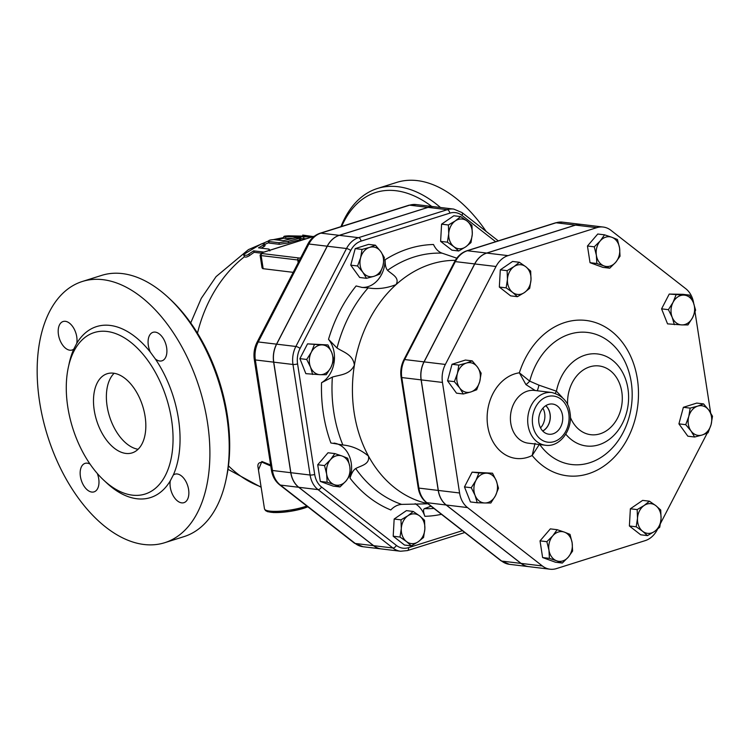 <?xml version="1.0" encoding="UTF-8"?>
<svg xmlns="http://www.w3.org/2000/svg" width="750" height="750" viewBox="0 0 750 750"><rect width="100%" height="100%" fill="white"/><g stroke="black" fill="none" stroke-linecap="round" stroke-linejoin="round"><path stroke-width="1.12" d="M693.431 302.738L695.597 310.153L692.597 317.634A14.944 11.756 96.9 0 0 693.431 302.738A14.944 11.756 96.9 0 0 683.653 295.106L689.634 295.134L693.431 302.738M687.956 324.928L681.975 324.909A14.944 11.756 96.9 0 0 692.597 317.634L687.956 324.928M674.353 324.684L672.197 317.278A14.944 11.756 96.9 0 0 681.975 324.909L667.547 323.869L661.584 308.85L669.225 294.075L683.653 295.106A14.944 11.756 96.9 0 0 673.031 302.381L676.041 294.891M668.4 309.666L673.031 302.381A14.944 11.756 96.9 0 0 672.197 317.278L668.4 309.666L661.584 308.85M611.822 237.272L617.447 239.522L619.556 247.959A14.944 11.756 96.9 0 0 611.822 237.272A14.944 11.756 96.9 0 0 600.234 240.928L604.566 234.834L611.822 237.272M620.034 256.2L615.703 262.294A14.944 11.756 96.9 0 0 619.556 247.959L620.034 256.2M609.731 268.191L604.106 265.95A14.944 11.756 96.9 0 0 615.703 262.294L609.731 268.191L602.916 267.375L590.034 262.688L587.456 246.009L594.263 246.825L600.234 240.928A14.944 11.756 96.9 0 0 596.372 255.262L594.263 246.825M596.841 263.503L596.372 255.262A14.944 11.756 96.9 0 0 604.106 265.95L596.841 263.503L590.034 262.688M514.069 266.569L519.375 262.275L525.844 266.784A14.944 11.756 96.9 0 0 514.069 266.569A14.944 11.756 96.9 0 0 507.45 279.366L507.112 270.666L514.069 266.569M530.672 271.088L531 279.788A14.944 11.756 96.9 0 0 525.844 266.784L530.672 271.088M529.697 288.291L524.391 292.584A14.944 11.756 96.9 0 0 531 279.788L529.697 288.291M512.606 292.378L506.147 287.869L507.45 279.366A14.944 11.756 96.9 0 0 512.606 292.378A14.944 11.756 96.9 0 0 524.391 292.584L517.434 296.681L512.606 292.378M457.416 373.472L458.831 365.091L466.341 363.084A14.944 11.756 96.9 0 0 457.416 373.472A14.944 11.756 96.9 0 0 459.656 387.909L454.369 381.647L457.416 373.472M472.219 360.872L477.506 367.144A14.944 11.756 96.9 0 0 466.341 363.084L472.219 360.872L465.413 360.056L452.025 364.275L458.831 365.091M481.153 373.209L479.738 381.581A14.944 11.756 96.9 0 0 477.506 367.144L481.153 373.209M470.812 391.969L463.303 393.984L459.656 387.909A14.944 11.756 96.9 0 0 470.812 391.969A14.944 11.756 96.9 0 0 479.738 381.581L476.691 389.766L470.812 391.969M475.069 495.347L471.272 487.734L475.912 480.45A14.944 11.756 96.9 0 0 475.069 495.347A14.944 11.756 96.9 0 0 484.856 502.978L477.234 502.753L475.069 495.347M478.912 472.959L486.534 473.184A14.944 11.756 96.9 0 0 475.912 480.45L478.912 472.959L472.106 472.144L492.516 473.203L496.312 480.806A14.944 11.756 96.9 0 0 486.534 473.184L492.516 473.203M495.469 495.703L490.837 502.997L484.856 502.978A14.944 11.756 96.9 0 0 495.469 495.703A14.944 11.756 96.9 0 0 496.312 480.806L498.478 488.222L495.469 495.703M556.678 560.812L549.422 558.366L548.953 550.125A14.944 11.756 96.9 0 0 556.678 560.812A14.944 11.756 96.9 0 0 568.275 557.156L562.303 563.053L556.678 560.812M546.844 541.688L552.806 535.791A14.944 11.756 96.9 0 0 548.953 550.125L546.844 541.688L540.028 540.872L550.331 528.881L557.147 529.697L564.403 532.134A14.944 11.756 96.9 0 0 552.806 535.791L557.147 529.697M572.137 542.822L572.606 551.062L568.275 557.156A14.944 11.756 96.9 0 0 572.137 542.822A14.944 11.756 96.9 0 0 564.403 532.134L570.028 534.384L572.137 542.822M654.441 531.516L647.494 535.613L642.666 531.3A14.944 11.756 96.9 0 0 654.441 531.516A14.944 11.756 96.9 0 0 661.059 518.719L659.756 527.222L654.441 531.516M636.206 526.8L637.5 518.297A14.944 11.756 96.9 0 0 642.666 531.3L636.206 526.8L629.391 525.984L630.366 508.781L637.172 509.597L644.119 505.5A14.944 11.756 96.9 0 0 637.5 518.297L637.172 509.597M655.903 505.706L660.731 510.019L661.059 518.719A14.944 11.756 96.9 0 0 655.903 505.706A14.944 11.756 96.9 0 0 644.119 505.5L649.434 501.206L655.903 505.706M669.225 294.075L682.828 294.309L689.634 295.134M587.456 246.009L597.759 234.019L604.566 234.834M517.434 296.681L510.628 295.866L499.331 287.053L506.147 287.869M499.331 287.053L500.306 269.85L507.112 270.666M500.306 269.85L512.569 261.459L519.375 262.275M454.369 381.647L447.562 380.831L456.497 393.159L463.303 393.984M447.562 380.831L452.025 364.275M471.272 487.734L464.466 486.919L470.428 501.938L477.234 502.753M549.422 558.366L542.616 557.55L555.497 562.238L562.303 563.053M630.366 508.781L642.628 500.391L649.434 501.206M629.391 525.984L640.688 534.797L647.494 535.613M464.466 486.919L472.106 472.144M542.616 557.55L540.028 540.872M711.084 424.613L708.038 432.797L702.169 435A14.944 11.756 96.9 0 0 711.084 424.613A14.944 11.756 96.9 0 0 708.853 410.175L712.5 416.241L711.084 424.613M694.65 437.016L691.003 430.95A14.944 11.756 96.9 0 0 702.169 435L694.65 437.016L687.844 436.2L678.919 423.863L685.725 424.678L688.772 416.503A14.944 11.756 96.9 0 0 691.003 430.95L685.725 424.678M697.697 406.116L703.566 403.903L708.853 410.175A14.944 11.756 96.9 0 0 697.697 406.116A14.944 11.756 96.9 0 0 688.772 416.503L690.178 408.122L697.697 406.116M678.919 423.863L683.372 407.306L696.759 403.087L703.566 403.903M683.372 407.306L690.178 408.122M447.422 242.184L448.725 233.681A14.944 11.756 96.9 0 0 453.891 246.684L447.422 242.184L440.616 241.359L441.591 224.166L448.397 224.981L455.344 220.884A14.944 11.756 96.9 0 0 448.725 233.681L448.397 224.981M465.666 246.891L458.719 250.997L453.891 246.684A14.944 11.756 96.9 0 0 465.666 246.891A14.944 11.756 96.9 0 0 472.284 234.094L470.981 242.597L465.666 246.891M467.128 221.091L471.956 225.394L472.284 234.094A14.944 11.756 96.9 0 0 467.128 221.091A14.944 11.756 96.9 0 0 455.344 220.884L460.659 216.591L467.128 221.091M366.497 278.316L362.841 272.241A14.944 11.756 96.9 0 0 374.006 276.3L366.497 278.316L359.681 277.491L350.756 265.162L357.562 265.978L360.609 257.794A14.944 11.756 96.9 0 0 362.841 272.241L357.562 265.978M382.931 265.912L379.884 274.088L374.006 276.3A14.944 11.756 96.9 0 0 382.931 265.912A14.944 11.756 96.9 0 0 380.691 251.466L384.337 257.541L382.931 265.912M369.534 247.416L375.413 245.203L380.691 251.466A14.944 11.756 96.9 0 0 369.534 247.416A14.944 11.756 96.9 0 0 360.609 257.794L362.016 249.422L369.534 247.416M326.259 374.719L320.278 374.7A14.944 11.756 96.9 0 0 330.9 367.434L326.259 374.719M331.744 352.538L333.9 359.944L330.9 367.434A14.944 11.756 96.9 0 0 331.744 352.538A14.944 11.756 96.9 0 0 321.966 344.906L327.947 344.925L331.744 352.538M312.666 374.484L310.5 367.069A14.944 11.756 96.9 0 0 320.278 374.7L305.85 373.659L299.897 358.641L307.538 343.866L321.966 344.906A14.944 11.756 96.9 0 0 311.344 352.172L314.344 344.691M310.5 367.069L306.703 359.466L311.344 352.172A14.944 11.756 96.9 0 0 310.5 367.069M350.306 474.938L345.966 481.041A14.944 11.756 96.9 0 0 349.828 466.697L350.306 474.938M342.094 456.019L347.719 458.259L349.828 466.697A14.944 11.756 96.9 0 0 342.094 456.019A14.944 11.756 96.9 0 0 330.497 459.675L334.838 453.581L342.094 456.019M340.003 486.938L334.378 484.688A14.944 11.756 96.9 0 0 345.966 481.041L340.003 486.938L333.188 486.112L320.306 481.434L317.719 464.756L324.534 465.572L330.497 459.675A14.944 11.756 96.9 0 0 326.644 474.009L324.534 465.572M334.378 484.688L327.113 482.25L326.644 474.009A14.944 11.756 96.9 0 0 334.378 484.688M424.528 520.256L424.866 528.956A14.944 11.756 96.9 0 0 419.7 515.953L424.528 520.256M407.925 515.747L413.241 511.453L419.7 515.953A14.944 11.756 96.9 0 0 407.925 515.747A14.944 11.756 96.9 0 0 401.306 528.544L400.978 519.844L407.925 515.747M423.562 537.459L418.247 541.753A14.944 11.756 96.9 0 0 424.866 528.956L423.562 537.459M406.472 541.547L400.003 537.047L401.306 528.544A14.944 11.756 96.9 0 0 406.472 541.547A14.944 11.756 96.9 0 0 418.247 541.753L411.3 545.859L406.472 541.547M441.591 224.166L453.853 215.766L460.659 216.591M440.616 241.359L451.913 250.172L458.719 250.997M350.756 265.162L355.209 248.606L368.597 244.388L375.413 245.203M355.209 248.606L362.016 249.422M299.897 358.641L306.703 359.466M307.538 343.866L327.947 344.925M320.306 481.434L327.113 482.25M317.719 464.756L328.022 452.756L334.838 453.581M411.3 545.859L404.484 545.034L393.197 536.222L400.003 537.047M393.197 536.222L394.163 519.028L400.978 519.844M394.163 519.028L406.425 510.628L413.241 511.453M540.525 427.884A14.503 11.409 96.9 0 0 544.688 413.503A14.503 11.409 96.9 0 0 542.897 408.206M545.728 405.722A14.503 11.409 -83.1 0 1 550.097 419.053A14.503 11.409 -83.1 0 1 542.691 430.978M562.528 415.406A15.206 11.963 -83.1 0 1 548.438 434.156A15.206 11.963 -83.1 0 1 538.837 417.703A15.206 11.963 -83.1 0 1 552.056 403.988A15.206 11.963 -83.1 0 1 562.528 415.406M542.756 431.044A14.597 11.484 96.9 0 0 550.097 414.122A14.597 11.484 96.9 0 0 545.803 405.666M535.041 443.316L532.163 455.503L539.484 444.178M525.947 384.609A6.638 1.069 132.8 0 0 529.725 381.15L519.366 372.816L525.947 384.609L535.209 390.516M537.159 390.75A6.638 0.816 101.4 0 0 538.913 385.144L529.725 381.15A66.516 52.341 -83.1 0 1 604.866 338.578A66.516 52.341 -83.1 0 1 620.466 437.213A66.516 52.341 -83.1 0 1 539.756 444.562M562.266 397.406L556.434 391.209L538.913 385.144M565.781 434.166A46.359 36.488 96.9 0 0 621.928 424.359A46.359 36.488 96.9 0 0 607.238 356.916A46.359 36.488 96.9 0 0 556.434 391.209A6.638 0.891 -61.5 0 1 555.244 393.263M521.109 563.409L542.362 565.959A23.822 18.75 96.9 0 0 550.069 569.212L528.816 566.653A23.822 18.75 -83.1 0 1 521.109 563.409L446.259 505.012A23.822 18.75 -83.1 0 1 438.328 490.434L421.209 379.884A23.822 18.75 -83.1 0 1 424.106 361.884L474.75 263.944A23.822 18.75 -83.1 0 1 486.778 253.078L508.031 255.628L596.775 227.662A23.822 18.75 96.9 0 1 603.178 227.044A23.822 18.75 96.9 0 1 610.894 230.287L685.744 288.684A23.822 18.75 96.9 0 1 693.675 303.263L693.703 303.422M695.016 311.944L710.644 412.856M508.031 255.628A23.822 18.75 96.9 0 0 496.003 266.494L445.359 364.444A23.822 18.75 96.9 0 0 442.462 382.434L459.581 492.984A23.822 18.75 96.9 0 0 467.512 507.572L542.362 565.959M550.069 569.212A23.822 18.75 96.9 0 0 556.481 568.584L645.225 540.619A23.822 18.75 96.9 0 0 657.253 529.753L657.544 529.181M707.194 433.163L660.534 523.397M486.778 253.078L575.522 225.113A23.822 18.75 -83.1 0 1 581.925 224.484L603.178 227.044M581.878 224.484A23.822 18.75 96.9 0 0 581.822 224.475A23.822 18.75 96.9 0 0 575.419 225.094L486.675 253.059A23.822 18.75 96.9 0 0 474.647 263.925L424.003 361.875A23.822 18.75 96.9 0 0 421.106 379.866L438.225 490.425A23.822 18.75 96.9 0 0 446.156 505.003L521.006 563.4A23.822 18.75 96.9 0 0 528.713 566.644A23.822 18.75 96.9 0 0 528.769 566.644M434.419 206.756A23.822 18.75 96.9 0 0 434.363 206.756A23.822 18.75 96.9 0 0 427.959 207.375L339.216 235.341A23.822 18.75 96.9 0 0 327.188 246.206L276.544 344.156A23.822 18.75 96.9 0 0 273.647 362.147L290.766 472.697A23.822 18.75 96.9 0 0 298.697 487.275L373.547 545.672A23.822 18.75 96.9 0 0 381.262 548.916A23.822 18.75 96.9 0 0 381.309 548.925M339.319 235.35L358.538 237.666A23.822 18.75 96.9 0 0 346.509 248.531L295.866 346.472A23.822 18.75 96.9 0 0 292.969 364.472L310.087 475.022A23.822 18.75 96.9 0 0 318.019 489.6L392.869 547.997A23.822 18.75 96.9 0 0 400.584 551.241L381.366 548.934A23.822 18.75 -83.1 0 1 373.65 545.681L298.8 487.294A23.822 18.75 -83.1 0 1 290.869 472.706L273.75 362.156A23.822 18.75 -83.1 0 1 276.647 344.166L327.291 246.216A23.822 18.75 -83.1 0 1 339.319 235.35L428.062 207.384A23.822 18.75 -83.1 0 1 434.466 206.766L453.684 209.072A23.822 18.75 96.9 0 0 447.281 209.691L358.538 237.666A3.319 1.931 72.5 0 1 361.069 241.116L449.812 213.15A3.319 1.931 -107.5 0 0 447.281 209.691L428.062 207.384M415.153 503.681A26.559 20.897 -83.1 0 1 424.847 516.3A136.284 107.25 96.9 0 0 441.469 514.312M333.966 443.091A26.559 20.897 -83.1 0 1 350.006 478.134A136.284 107.25 96.9 0 0 390.797 509.963C394.05 506.541 397.669 504.684 401.653 504.394L427.997 503.803M456.797 258.188L442.059 253.153C438.469 251.888 435.619 249.009 433.491 244.509A136.284 107.25 96.9 0 0 385.134 259.753C385.022 264.788 385.828 268.312 387.562 270.328C391.978 274.416 400.022 277.641 396.038 284.625C386.4 288.366 377.091 289.453 368.137 287.878L362.184 287.456L356.119 285.956A136.284 107.25 96.9 0 0 328.519 339.337A26.559 20.897 -83.1 0 1 321.544 382.725A136.284 107.25 96.9 0 0 330.872 442.978L342.872 444.984C351.947 445.828 360.478 449.522 368.466 456.056A122.841 96.666 -83.1 0 1 354.178 412.894A122.841 96.666 -83.1 0 1 354.394 365.156A122.841 96.666 -83.1 0 1 396.038 284.625A122.841 96.666 -83.1 0 1 455.353 260.344M385.134 259.753A26.559 20.897 -83.1 0 1 361.472 287.362M328.519 339.337L337.031 348.028C343.725 352.359 352.987 354.591 354.394 365.156C349.716 374.925 340.144 374.672 332.362 377.091L321.544 382.725M427.753 503.616A122.841 96.666 -83.1 0 1 368.466 456.056C369.984 464.391 361.247 465.516 355.688 468.534C353.447 469.978 351.553 473.184 350.006 478.134M431.016 506.166L424.453 508.631C423.141 509.306 423.272 511.866 424.847 516.3M313.294 236.578L302.709 235.078L306.056 236.194L288.628 235.819C283.781 236.091 282.787 236.438 285.647 236.831L283.8 236.531L283.922 238.162L285.778 238.472L285.647 236.831L312.159 236.878M306.206 238.753L300.741 238.641M292.378 238.491L285.778 238.472M261.084 253.144L254.184 252.309A127.819 100.584 96.9 0 0 249.488 255.609C247.162 257.062 245.484 257.447 244.444 256.753L243.741 255.122L244.659 253.819L261.253 243.938L264.028 243.637L264.591 244.303L258.497 247.828L268.912 249.094L269.381 249.684L268.425 250.659M263.888 252.084L253.631 250.856L247.134 255.178L243.788 255.338M254.184 252.309L253.631 250.856M264.675 243.984L265.059 245.738L263.906 246.647A127.819 100.584 96.9 0 0 261.084 248.138M299.513 240L299.391 238.359C301.453 237.581 300.094 237.422 295.322 237.872L283.144 240.694L273.984 239.597C269.634 239.869 267.909 240.506 268.819 241.509L268.125 241.219L269.147 243.084L268.819 241.509L278.981 242.728L288.225 241.303L300.694 237.881L300.797 239.522L299.513 240A127.819 100.584 96.9 0 0 288.497 242.906L279.319 244.303L269.147 243.084M293.203 272.344L262.828 268.659L262.05 267.844L260.081 255.122A4.978 1.031 -8.8 0 0 261.141 255.581A1.659 1.303 -83.1 0 1 262.181 253.566A3.319 0.684 171.2 0 1 262.725 252.516L314.344 236.241M270.619 464.991L261.872 461.475L258.45 469.903M306.806 506.006A24.9 5.156 171.2 0 1 269.766 511.106A24.9 5.156 171.2 0 1 264.478 508.819L258.056 467.362C257.362 464.025 258.741 462.328 262.2 462.262L270.778 465.984M341.616 226.444A133.631 77.672 72.5 0 1 431.7 206.428M225.891 480.309L226.453 477.694A133.631 77.672 -107.5 0 0 170.241 299.325L168.281 297.506A136.95 79.603 72.5 0 1 225.891 480.309A136.95 79.603 72.5 0 1 184.012 536.616L164.691 542.709A136.95 79.603 72.5 0 1 39.628 402.009A136.95 79.603 72.5 0 1 82.359 281.475A136.95 79.603 72.5 0 1 199.453 388.163A136.95 79.603 72.5 0 1 164.691 542.709M440.466 207.487A136.95 79.603 -107.5 0 0 377.4 188.494L396.694 182.409A136.95 79.603 72.5 0 1 486.15 231.412M377.4 188.494A136.95 79.603 -107.5 0 0 340.941 226.659M67.8 407.072A84.656 49.209 72.5 0 1 94.228 332.559A84.656 49.209 72.5 0 1 149.653 363.066A84.656 49.209 72.5 0 1 145.087 494.053A84.656 49.209 72.5 0 1 67.8 407.072M155.287 358.903L150.375 352.191A14.944 8.681 72.5 0 1 153 332.316A14.944 8.681 72.5 0 1 155.25 332.119A14.944 8.681 72.5 0 1 166.275 345.797A14.944 8.681 72.5 0 1 161.981 360.816A14.944 8.681 72.5 0 1 155.287 358.903A89.644 52.106 -107.5 0 1 173.278 475.069A14.944 8.681 72.5 0 1 174.966 474.169A14.944 8.681 72.5 0 1 188.597 489.516A14.944 8.681 72.5 0 1 183.938 502.669A14.944 8.681 72.5 0 1 173.709 496.603A14.944 8.681 72.5 0 1 170.287 480.834L173.278 475.069M76.762 343.341L73.781 349.106A14.944 8.681 72.5 0 1 72.084 350.016A14.944 8.681 72.5 0 1 58.453 334.669A14.944 8.681 72.5 0 1 63.112 321.516A14.944 8.681 72.5 0 1 73.341 327.572A14.944 8.681 72.5 0 1 76.762 343.341A89.644 52.106 -107.5 0 1 150.375 352.191M82.359 281.475L101.681 275.381A136.95 79.603 72.5 0 1 168.281 297.506M114.131 373.284A41.503 24.122 -107.5 0 0 109.538 416.503A41.503 24.122 -107.5 0 0 138.075 449.278M145.087 416.363A41.503 24.122 72.5 0 1 132.131 452.887A41.503 24.122 72.5 0 1 96.647 420.544A41.503 24.122 72.5 0 1 107.194 373.725A41.503 24.122 72.5 0 1 145.087 416.363M97.331 473.531A14.944 8.681 72.5 0 1 94.05 491.869A14.944 8.681 72.5 0 1 91.8 492.066A14.944 8.681 72.5 0 1 80.775 478.378A14.944 8.681 72.5 0 1 85.069 463.369A14.944 8.681 72.5 0 1 90.038 464.091M545.522 445.256L528.234 443.175A26.559 20.897 -83.1 0 1 510.647 414.309A26.559 20.897 -83.1 0 1 534.572 390.441L551.859 392.512A26.559 20.897 96.9 0 0 527.934 416.391A26.559 20.897 96.9 0 0 545.522 445.256C560.1 447.525 573.122 429.3 570.009 412.697C568.697 402.234 562.65 395.503 551.859 392.512M519.366 372.816A43.163 33.966 96.9 0 0 487.734 426.141A43.163 33.966 96.9 0 0 532.163 455.503A78.253 61.584 96.9 0 0 625.341 442.622A78.253 61.584 96.9 0 0 607.669 328.491A78.253 61.584 96.9 0 0 519.366 372.816M567.638 404.841A34.622 27.244 -83.1 0 1 603.591 367.003A34.622 27.244 -83.1 0 1 615.544 421.509A34.622 27.244 -83.1 0 1 570.375 417.319M568.762 413.447A23.241 18.291 -83.1 0 1 544.716 441.431A23.241 18.291 -83.1 0 1 538.697 402.516A23.241 18.291 -83.1 0 1 568.762 413.447M575.522 225.113L596.775 227.662M474.75 263.944L496.003 266.494M421.209 379.884L442.462 382.434M424.106 361.884L445.359 364.444M446.259 505.012L467.512 507.572M438.328 490.434L459.581 492.984M327.291 246.216L346.509 248.531A3.319 0.881 27.3 0 1 350.719 250.472A20.503 16.134 -83.1 0 1 361.069 241.116M449.812 213.15A20.503 16.134 -83.1 0 1 461.962 215.409A3.319 1.847 -52 0 0 461.972 212.55L453.684 209.072M276.647 344.166L295.866 346.472A3.319 0.881 27.3 0 1 300.075 348.412L350.719 250.472M461.962 215.409L495.666 241.706M273.75 362.156L292.969 364.472A3.319 0.684 -8.8 0 0 297.581 363.9A20.503 16.134 -83.1 0 1 300.075 348.412M290.869 472.706L310.087 475.022A3.319 0.684 -8.8 0 0 314.7 474.45L297.581 363.9M298.8 487.294L318.019 489.6A3.319 1.847 -52 0 0 321.525 487.003A20.503 16.134 -83.1 0 1 314.7 474.45M373.65 545.681L392.869 547.997A3.319 1.847 -52 0 0 396.375 545.4L321.525 487.003M464.803 532.519L407.494 550.575A3.319 1.931 -107.5 0 0 408.525 547.659A20.503 16.134 -83.1 0 1 396.375 545.4M462.431 530.672L408.525 547.659M528.713 566.644L509.391 564.319L501.112 560.85L426.262 502.453C421.903 498.9 419.213 494.016 418.2 487.791L401.081 377.241C400.2 371.072 401.137 365.231 403.903 359.728L454.547 261.778C457.472 256.238 461.569 252.581 466.856 250.781A3.319 1.931 72.5 0 1 467.353 250.744L556.097 222.778A3.319 1.931 -107.5 0 0 555.591 222.816L562.5 222.15A23.822 18.75 -83.1 0 0 556.097 222.778L575.419 225.094M454.547 261.778A3.319 0.881 27.3 0 1 455.325 261.609A23.822 18.75 -83.1 0 1 467.353 250.744L486.675 253.059M403.903 359.728A3.319 0.881 27.3 0 1 404.681 359.55L455.325 261.609L474.647 263.925M401.081 377.241A3.319 0.684 -8.8 0 0 401.784 377.55A23.822 18.75 -83.1 0 1 404.681 359.55L424.003 361.875M418.2 487.791A3.319 0.684 -8.8 0 0 418.903 488.1L401.784 377.55L421.106 379.866M426.262 502.453A3.319 1.847 -52 0 0 426.834 502.678A23.822 18.75 -83.1 0 1 418.903 488.1L438.225 490.425M501.112 560.85A3.319 1.847 -52 0 0 501.684 561.075L426.834 502.678L446.156 505.003M509.391 564.319A23.822 18.75 -83.1 0 1 501.684 561.075L521.006 563.4M387.562 270.328A128.147 100.838 -83.1 0 1 442.059 253.153M337.031 348.028A128.147 100.838 -83.1 0 1 368.137 287.878M342.872 444.984A128.147 100.838 -83.1 0 1 332.362 377.091M401.653 504.394A128.147 100.838 -83.1 0 1 355.688 468.534M433.931 508.425A128.147 100.838 -83.1 0 1 424.453 508.631M303.778 238.725L303.741 237.075M249.488 255.609L248.878 254.194M263.906 246.647L263.475 245.109M279.319 244.303L278.981 242.728M288.497 242.906L288.225 241.303M276.863 239.944A127.819 100.584 -83.1 0 1 283.959 238.219M264.778 244.397A127.819 100.584 -83.1 0 1 268.472 242.822M197.484 333.169A127.819 100.584 -83.1 0 1 244.444 256.753M261.084 486.872A127.819 100.584 -83.1 0 1 228.469 465.816M266.438 510.403A23.241 4.809 -8.8 0 0 283.031 512.231A23.241 4.809 -8.8 0 0 307.791 506.784M262.228 252.694A1.659 0.966 72.5 0 1 262.472 252.534A1.659 0.966 72.5 0 1 262.725 252.516M263.175 268.734L261.141 255.581L297.75 259.978A1.659 1.303 -83.1 0 1 298.791 257.972L262.181 253.566M300.647 257.944A3.319 0.684 171.2 0 1 298.791 257.972M298.172 262.725L297.75 259.978A4.978 1.031 -8.8 0 0 299.578 260.016M73.781 349.106A89.644 52.106 -107.5 0 0 68.766 365.456M105.394 481.697A89.644 52.106 -107.5 0 0 170.287 480.834M373.547 545.672L355.247 543.469A4.978 2.775 128 0 1 354.384 543.131L362.953 546.722A23.822 18.75 -83.1 0 1 355.247 543.469L280.397 485.081A4.978 2.775 128 0 1 279.534 484.734L354.384 543.131M298.697 487.275L280.397 485.081A23.822 18.75 -83.1 0 1 272.456 470.494A4.978 1.031 171.2 0 1 271.406 470.044C272.4 476.231 275.119 481.134 279.534 484.734M290.766 472.697L272.456 470.494L255.347 359.944A4.978 1.031 171.2 0 1 254.288 359.494L271.406 470.044M273.647 362.147L255.347 359.944A23.822 18.75 -83.1 0 1 258.234 341.953A4.978 1.322 -152.7 0 0 257.072 342.206C254.344 347.644 253.416 353.409 254.288 359.494M276.544 344.156L258.234 341.953L308.888 244.003A4.978 1.322 -152.7 0 0 307.725 244.266L257.072 342.206M327.188 246.206L308.888 244.003A23.822 18.75 -83.1 0 1 320.916 233.138A4.978 2.897 -107.5 0 0 320.166 233.203C314.775 235.041 310.631 238.725 307.725 244.266M416.062 204.553L408.9 205.237A4.978 2.897 72.5 0 1 409.65 205.172A23.822 18.75 -83.1 0 1 416.062 204.553L434.363 206.756M339.216 235.341L320.916 233.138L409.65 205.172L427.959 207.375M461.972 212.55L498.281 240.881M407.494 550.575L400.584 551.241M466.856 250.781L555.591 222.816M581.822 224.475L562.5 222.15M269.381 249.422L269.887 250.922M307.875 506.841L289.866 511.434L273.741 512.569L267.609 511.687L265.5 510.591L264.478 508.819M260.081 255.122L262.472 252.534L314.475 236.147M408.9 205.237L320.166 233.203M362.953 546.722L381.262 548.916M261.141 487.266L227.981 469.312M190.716 322.931L201.263 298.359L216.075 276.628L248.447 249.619L268.106 241.125M273.619 239.569L283.875 237.534"/></g></svg>
